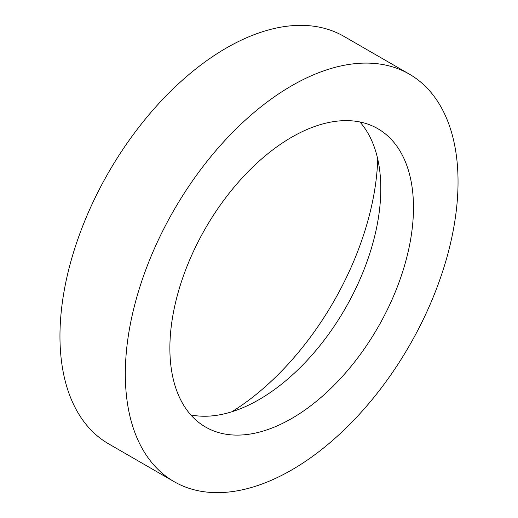 <?xml version="1.0" encoding="UTF-8"?>
<svg xmlns="http://www.w3.org/2000/svg" width="518" height="518" viewBox="0 0 518 518"><rect width="100%" height="100%" fill="white"/><g stroke="black" fill="none" stroke-linecap="round" stroke-linejoin="round"><path stroke-width="0.78" d="M409.311 74.113L343.958 36.383A235.269 135.833 120 0 0 226.321 48.032A235.269 135.833 120 0 0 72.624 255.361A235.269 135.833 120 0 0 108.689 443.887L174.042 481.617A235.269 135.833 120 0 0 291.679 469.968A235.269 135.833 120 0 0 445.376 262.639A235.269 135.833 120 0 0 409.311 74.113A235.269 135.833 120 0 0 291.679 85.768A235.269 135.833 120 0 0 137.982 293.091A235.269 135.833 120 0 0 174.042 481.617M291.679 418.512A172.254 99.45 120 0 0 404.208 266.718A172.254 99.45 120 0 0 377.803 128.691A172.254 99.45 120 0 0 291.679 137.225A172.254 99.45 120 0 0 179.15 289.012A172.254 99.45 120 0 0 205.555 427.039A172.254 99.45 120 0 0 291.679 418.512M190.779 414.899A172.254 99.45 120 0 0 259 399.643A172.254 99.45 120 0 0 366.576 262.853A172.254 99.45 120 0 0 359.9 121.97M231.824 411.791A214.264 123.705 120 0 0 377.732 159.071"/></g></svg>

